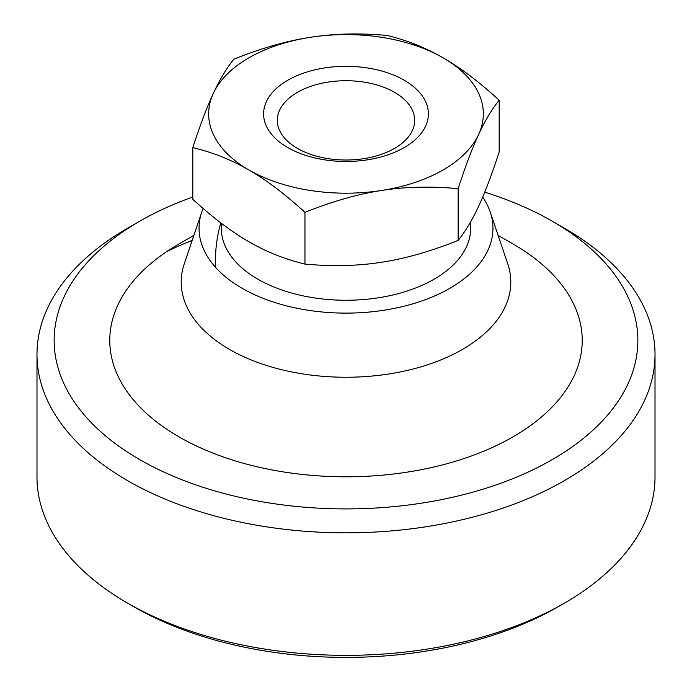 <?xml version="1.0" encoding="UTF-8"?>
<svg xmlns="http://www.w3.org/2000/svg" width="692" height="692" viewBox="0 0 692 692"><rect width="100%" height="100%" fill="white"/><g stroke="black" fill="none" stroke-linecap="round" stroke-linejoin="round"><path stroke-width="1.04" d="M513.04 243.973L498.119 235.367L513.04 243.973A236.223 136.385 180 0 1 513.032 436.851A236.223 136.385 180 0 1 178.96 436.851A236.223 136.385 180 0 1 178.96 243.973L193.881 235.367M482.679 197.108A146.955 84.839 180 0 1 490.23 212.029L507.755 263.877A164.808 95.15 180 0 1 423.426 366.094A164.808 95.15 180 0 1 229.467 349.382A164.808 95.15 180 0 1 184.245 263.877L201.77 212.029A146.955 84.839 180 0 1 203.111 208.465M490.23 212.029A146.955 84.839 180 0 1 415.036 303.174A146.955 84.839 180 0 1 242.088 288.27A146.955 84.839 180 0 1 201.77 212.029M470.275 222.478A124.681 71.985 180 0 1 398.315 293.616A124.681 71.985 180 0 1 257.839 279.17A124.681 71.985 180 0 1 221.604 223.473M297.439 148.399A68.672 39.643 0 0 0 372.279 156.998A68.672 39.643 0 0 0 414.672 120.365A68.672 39.643 0 0 0 394.561 92.33A68.672 39.643 0 0 0 319.721 83.741A68.672 39.643 0 0 0 277.328 120.365A68.672 39.643 0 0 0 297.439 148.399M404.266 80.255A82.4 47.575 180 0 1 404.266 147.534A82.4 47.575 180 0 1 287.734 147.534A82.4 47.575 180 0 1 287.734 80.255A82.4 47.575 180 0 1 404.266 80.255M458.139 188.648C465.482 166.08 472.325 148.001 478.656 134.412C484.997 120.685 491.839 109.284 499.183 100.21C479.123 81.881 460.431 67.755 443.114 57.825C425.796 47.757 407.104 40.3 387.044 35.465C359.641 32.956 334.115 33.571 310.457 37.299C286.791 40.889 261.265 48.181 233.861 59.166C226.518 68.24 219.675 79.641 213.344 93.368C207.003 106.957 200.161 125.036 192.817 147.604L192.817 199.339C212.876 217.669 231.569 231.803 248.886 241.733C266.204 251.802 284.896 259.249 304.956 264.084L304.956 212.349C332.359 201.363 357.885 194.071 381.543 190.482C405.209 186.754 430.735 186.139 458.139 188.648L458.139 240.383C430.735 251.378 405.209 258.661 381.543 262.251C357.885 265.979 332.359 266.593 304.956 264.084M192.817 147.604C212.876 152.439 231.569 159.887 248.886 169.964C266.204 179.885 284.896 194.019 304.956 212.349M499.183 100.21L499.183 151.946C491.839 174.514 484.997 192.592 478.656 206.181C472.325 219.918 465.482 231.318 458.139 240.383M443.114 57.825A137.336 79.295 180 0 1 478.656 134.412A137.336 79.295 180 0 1 381.543 190.482A137.336 79.295 180 0 1 248.886 169.964A137.336 79.295 180 0 1 213.344 93.368A137.336 79.295 180 0 1 310.457 37.299A137.336 79.295 180 0 1 443.114 57.825M36.987 354.425L36.987 476.935A309.013 178.406 0 0 0 127.492 603.087A309.013 178.406 0 0 0 564.508 603.095A309.013 178.406 0 0 0 564.508 603.087A309.013 178.406 0 0 0 655.013 476.935L655.013 354.425A309.013 178.406 180 0 1 564.508 480.585A309.013 178.406 180 0 1 127.492 480.585A309.013 178.406 180 0 1 36.987 354.425A309.013 178.406 180 0 1 127.492 228.273L139.628 221.267A291.851 168.493 0 0 0 139.637 459.557A291.851 168.493 0 0 0 552.363 459.557A291.851 168.493 0 0 0 552.372 221.267A291.851 168.493 0 0 0 484.729 192.168M552.372 221.267L564.508 228.273A309.013 178.406 180 0 1 655.013 354.425M558.435 606.599L564.508 603.095L558.444 606.599A300.432 173.45 180 0 1 558.444 606.599A300.432 173.45 180 0 1 558.435 606.599A300.432 173.45 180 0 1 133.556 606.599L127.492 603.095A309.013 178.406 0 0 0 127.492 603.095M192.817 196.986A291.851 168.493 0 0 0 139.637 221.267A291.851 168.493 0 0 0 139.628 221.267L127.492 228.273M166.391 251.827A274.681 158.589 180 0 1 192.168 240.427M220.826 222.876A130.477 130.477 0 0 0 215.766 267.579"/></g></svg>

